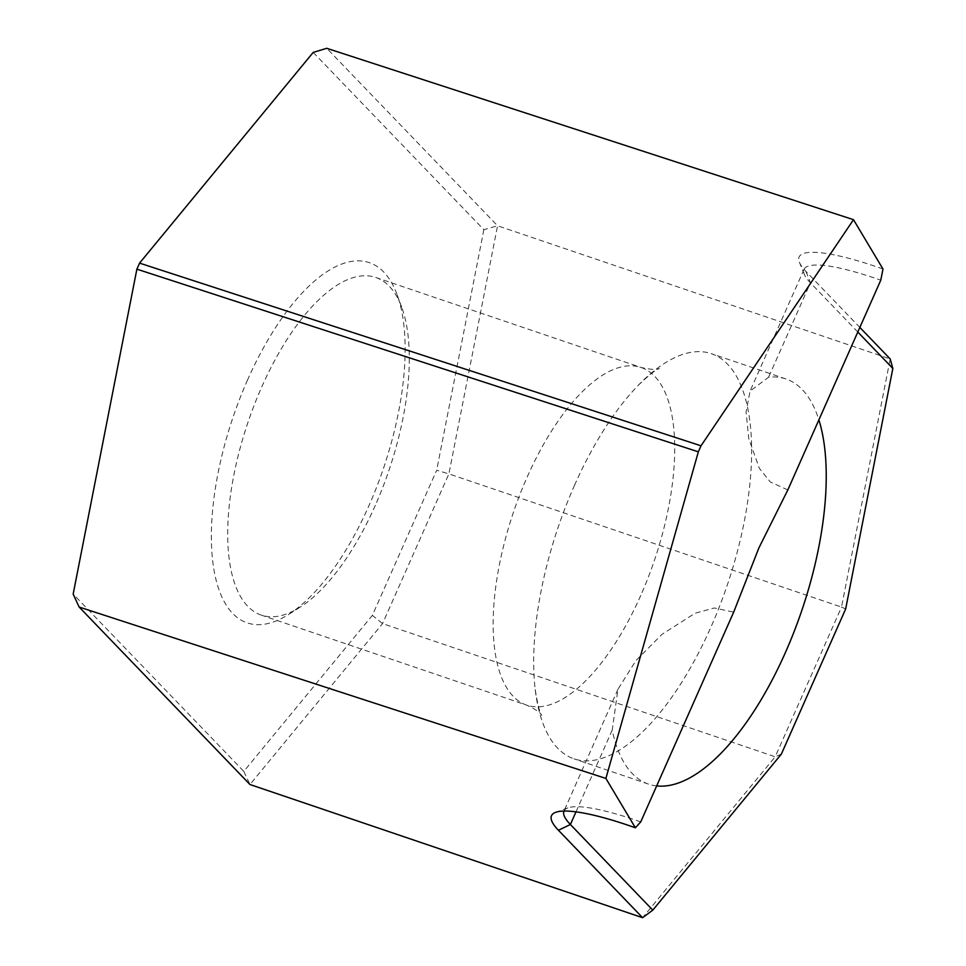 <?xml version="1.0" encoding="UTF-8"?>
<svg xmlns="http://www.w3.org/2000/svg" width="966" height="966" viewBox="0 0 966 966"><rect width="100%" height="100%" fill="white"/><g stroke="black" fill="none" stroke-linecap="round" stroke-linejoin="round"><path stroke-width="0.72" stroke-dasharray="4.83 3.62" d="M247.622 379.807A190.145 79.453 108.7 0 0 214.029 570.338A190.145 79.453 108.7 0 0 288.629 614.436A190.145 79.453 108.7 0 0 368.891 505.81A190.145 79.453 108.7 0 0 397.098 294.654A190.145 79.453 108.7 0 0 247.622 379.807M375.327 505.339A178.263 74.491 -71.3 0 1 300.076 607.179A178.263 74.491 -71.3 0 1 261.218 615.088A178.263 74.491 -71.3 0 1 261.629 387.209A178.263 74.491 -71.3 0 1 375.738 277.459A178.263 74.491 -71.3 0 1 401.771 307.381A178.263 74.491 -71.3 0 1 375.327 505.339M574.48 485.379A213.921 89.391 -71.3 0 1 638.466 385.108A213.921 89.391 -71.3 0 1 711.423 353.677A213.921 89.391 -71.3 0 1 710.916 627.127A213.921 89.391 -71.3 0 1 573.985 758.829A213.921 89.391 -71.3 0 1 535.212 689.507A213.921 89.391 -71.3 0 1 574.48 485.379M656.675 785.913A213.921 89.391 -71.3 0 1 648.524 784.114A213.921 89.391 -71.3 0 1 612.215 730.127L617.95 689.265L635.99 660.503L662.108 634.251L695.158 613.193L714.309 607.964L733.677 612.154M640.736 821.885A118.842 22.822 -156.1 0 0 567.887 807.89A118.842 22.822 -156.1 0 0 563.987 811.042A118.842 22.822 -156.1 0 0 563.975 811.066M787.833 489.943L770.192 481.901L759.324 468.244L748.771 438.649L746.09 411.902L750.063 391.121L768.61 377.199A213.921 89.391 -71.3 0 1 785.962 378.962A213.921 89.391 -71.3 0 1 818.89 419.86M857.808 332.038L810.426 282.821A118.842 22.822 23.9 0 1 804.316 274.368A118.842 22.822 23.9 0 1 804.026 269.357A118.842 22.822 23.9 0 1 880.775 280.2M313.201 52.405L483.857 229.703L497.562 225.766L890.193 358.954L841.531 607.071L448.9 473.883L497.562 225.766L326.75 48.3M882.984 269.031A128.345 24.645 -156.1 0 0 799.425 262.378A128.345 24.645 -156.1 0 0 806.03 271.506L859.849 327.426M243.806 771.387L249.965 784.513L382.56 623.601L448.9 473.883L436.68 470.249L372.357 615.39L243.806 771.387L73.162 594.09M845.661 608.978L841.531 607.071L775.191 756.789L382.56 623.601L372.357 615.39M781.349 754.12L775.191 756.789L642.595 917.7M483.857 229.703L436.68 470.249M640.784 595.382A178.263 74.491 -71.3 0 1 526.675 705.132A178.263 74.491 -71.3 0 1 527.086 477.252A178.263 74.491 -71.3 0 1 641.195 367.503A178.263 74.491 -71.3 0 1 640.784 595.382M612.215 730.127L575.99 811.851M806.03 271.506L810.426 282.821L768.61 377.199M300.076 607.179L288.629 614.436M535.212 689.507C539.801 718.366 542.506 715.166 541.588 715.214C540.694 712.739 535.719 709.382 526.675 705.132L261.218 615.088M375.738 277.459L641.195 367.503C650.963 369.64 656.952 370.002 659.174 368.577C659.875 369.169 659.669 364.991 638.466 385.108M648.524 784.114L573.985 758.829M617.95 689.265L563.987 811.042M804.026 269.357L750.063 391.121M785.962 378.962L711.423 353.677M401.771 307.381L397.098 294.654M567.887 807.89L555.728 812.309M804.316 274.368L799.425 262.378"/><path stroke-width="1.45" d="M79.152 607.046L73.162 594.09L136.882 269.164L139.563 263.126L313.201 52.405L326.75 48.3L853.497 219.68L882.984 269.031L880.775 280.2L787.833 489.943L758.89 547.927L733.677 612.154L640.736 821.885L635.374 827.79A128.345 24.645 23.9 0 0 555.728 812.309A128.345 24.645 23.9 0 0 558.433 830.265L642.595 917.7L249.965 784.513L79.152 607.046L605.887 778.427L635.374 827.79M818.89 419.86A213.921 89.391 -71.3 0 1 785.467 652.412A213.921 89.391 -71.3 0 1 656.675 785.913M563.975 811.066A118.842 22.822 -156.1 0 0 570.387 824.505L652.799 910.129L781.349 754.12L845.661 608.978L892.838 368.444L857.808 332.038M859.849 327.426L890.193 358.954L892.838 368.444M605.887 778.427L698.346 451.834L136.882 269.164M139.563 263.126L701.014 445.797L853.497 219.68M701.014 445.797L698.346 451.834M652.799 910.129L642.595 917.7M575.99 811.851L570.387 824.505L558.433 830.265"/></g></svg>

